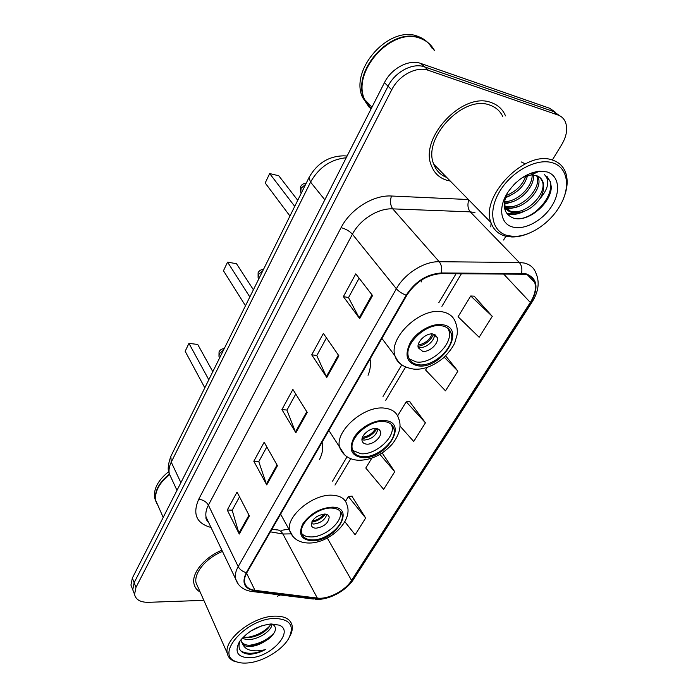 <?xml version="1.0" encoding="UTF-8"?>
<svg xmlns="http://www.w3.org/2000/svg" width="698" height="698" viewBox="0 0 698 698"><rect width="100%" height="100%" fill="white"/><g stroke="black" fill="none" stroke-linecap="round" stroke-linejoin="round"><path stroke-width="1.05" d="M368.055 375.288C370.359 369.521 371.022 364.103 370.036 359.051M319.492 459.589C322.546 453.43 323.427 447.715 322.144 442.462L322.083 442.227M421.365 281.896L421.941 279.776M555.582 112.378L549.841 108.338L420.815 63.457C409.089 58.964 391.438 68.256 384.432 82.678L132.341 578.075L130.945 585.099L132.192 588.301M552.354 159.999L561.768 144.547C566.724 136.049 567.91 128.467 565.328 121.81C563.827 118.494 561.358 116.217 557.929 114.996L428.45 70.358L424.611 66.895C412.867 62.41 395.129 71.746 388.062 86.22L134.156 582.708L132.751 589.731L133.99 592.925L132.751 589.731L134.156 582.708L388.062 86.22C395.129 71.746 412.867 62.41 424.611 66.895L553.863 111.645L424.611 66.895L420.815 63.457M559.621 115.711L553.863 111.645L559.621 115.711M491.392 102.65C463.123 90.949 418.992 138.073 431.381 165.601C434.304 173.313 439.679 178.26 447.497 180.459L450.262 181.044L447.497 180.459C439.679 178.26 434.304 173.313 431.381 165.601C418.992 138.073 463.123 90.949 491.392 102.65C498.084 105.014 502.796 109.438 505.518 115.912C502.796 109.438 498.084 105.014 491.392 102.65M221.885 550.19C204.636 557.257 191.584 573.014 193.922 583.519C194.637 587.201 196.723 590.054 200.178 592.087C196.723 590.054 194.637 587.201 193.922 583.519C191.584 573.014 204.636 557.257 221.885 550.19M525.14 274.235C530 275.352 533.185 278.074 534.685 282.402C536.422 288.326 534.965 295.01 530.314 302.452L351.574 580.413C345.24 590.709 327.973 599.669 317.337 598.081L254.962 590.334C249.038 589.505 245.6 586.8 244.632 582.245C244.152 579.331 244.911 576.12 246.9 572.613L406.803 295.298C415.624 281.87 427.063 274.646 441.127 273.616L525.14 274.235M525.533 273.625L441.398 272.962C426.975 274.009 415.24 281.425 406.201 295.193L246.333 572.622C241.491 582.708 244.248 588.763 254.604 590.787L316.988 598.509C327.886 600.123 345.571 590.953 352.062 580.396L530.82 302.539C539.135 287.593 537.373 277.952 525.533 273.625M344.847 521.694L355.151 534.755L365.656 518.021L351.818 496.104M492.265 316.342L470.74 295.987L458.071 316.752L479.142 337.256L492.265 316.342L474.143 296.161M399.919 425.998L413.722 441.468L425.431 422.814L409.639 401.603M277.333 596.249L280.387 594.984M503.598 240.016L505.893 236.238M428.45 70.358C416.671 65.882 398.855 75.279 391.726 89.798L135.988 587.367L134.557 594.391C135.796 599.739 140.411 602.383 148.421 602.322L203.842 600.35M239.266 534.049L227.269 510.037L237.05 492.064L249.387 515.944L239.266 534.049L238.925 533.193L248.985 515.176M326.777 377.461L311.718 354.82L323.366 333.417L338.879 355.823L326.777 377.461L326.332 376.667L338.373 355.108M359.671 318.611L343.381 296.633L355.762 273.869L372.558 295.559L359.671 318.611L359.182 317.843L372.017 294.861M266.741 484.892L253.819 461.247L264.167 442.227L277.455 465.714L266.741 484.892L266.366 484.054L277.036 464.955M295.856 432.786L281.922 409.595L292.89 389.432L307.233 412.431L295.856 432.786L295.455 431.966L306.771 411.698M427.228 367.323L425.597 370.001L445.499 390.836L457.888 371.109L445.664 355.849M371.798 458.185L365.796 468.035L383.647 489.368L394.736 471.708L382.199 453.002M281.922 409.595L287 410.04M295.76 394.03L286.939 410.145L295.455 431.966M253.819 461.247L258.845 461.509M266.828 446.921L258.784 461.622L266.366 484.054M343.381 296.633L348.555 297.514M359.112 278.197L348.503 297.601L359.182 317.843M311.718 354.82L316.848 355.474M326.463 337.893L316.796 355.57L326.332 376.667M227.269 510.037L232.242 510.142M239.519 496.836L232.181 510.264L238.925 533.193M425.431 422.814L406.201 401.795L409.927 401.594M397.624 415.86L406.201 401.795M457.888 371.109L444.242 357.202M470.74 295.987L474.431 296.179M394.736 471.708L379.921 454.424M365.656 518.021L348.381 496.583L352.106 496.069M345.501 501.304L348.381 496.583M508.004 235.68L513.667 236.369C529.747 236.91 550.591 222.932 560.346 205.09C570.851 186.951 567.744 167.136 552.476 162.809C536.718 157.722 511.268 171.534 499.515 191.706C487.527 211.808 492.099 232.146 508.004 235.68M563.74 197.874C567.535 188.381 568.155 179.927 565.607 172.502C563.269 166.29 558.871 162.145 552.406 160.051C525.324 149.599 480.023 196.426 490.956 222.522C493.477 229.808 498.477 234.388 505.971 236.256L511.887 236.98C517.41 237.041 523.203 235.767 529.25 233.149M502.7 116.365C500.047 110.93 495.798 107.204 489.97 105.171C463.446 94.274 422.142 138.413 433.772 164.231C436.189 170.67 440.508 175.076 446.729 177.44M434.54 50.605C431.443 44.89 426.836 40.877 420.72 38.565C392.276 26.027 351.181 71.562 364.644 99.57L370.987 109.106M434.121 50.239C431.032 44.532 426.426 40.519 420.309 38.198C391.875 25.669 350.797 71.179 364.26 99.177L362.576 97.45L369.067 107.108M432.263 48.624C429.165 42.918 424.567 38.905 418.451 36.593C390.051 24.046 349.105 69.468 362.576 97.45M537.626 176.079L538.298 177.676C543.297 190.222 520.891 212.462 506.451 207.262L504.305 206.416M536.675 175.695L536.937 176.437C541.953 188.975 519.591 211.197 505.151 205.989L504.253 205.692M506.87 193.913C502.08 206.093 504.139 214.103 513.047 217.933C527.444 223.308 551.054 203.511 551.298 187.195L550.364 181.471L544.501 174.613C550.094 180.477 548.523 188.6 539.781 198.965C531.475 209.636 522.104 214.103 511.66 212.384C508.397 211.442 505.945 209.417 504.296 206.285M540.104 177.667L542.398 181.419C547.363 193.965 524.826 216.284 510.351 211.093L504.392 207.201M515.866 182.763L513.327 185.302M521.214 161.927L524.355 163.393M527.897 174.465C524.966 185.651 517.515 193.241 505.526 197.246M526.1 175.373C522.758 184.918 516.119 191.618 506.181 195.466M532.818 172.519L533.22 173.994M533.368 174.962C535.322 186.698 518.125 204.505 504.322 202.76M531.885 172.825L532.094 174.5M532.112 174.901C532.879 186.183 517.637 202.071 504.471 201.565M533.542 172.301L535.061 173.156M539.781 198.965C543.506 192.683 544.562 187.003 542.957 181.934C541.753 178.688 539.467 176.542 536.099 175.512L531.143 174.936L522.549 177.484M546.927 171.9L539.38 171.211C527.016 172.886 516.503 179.936 507.83 192.343C497.613 207.742 500.623 224.512 513.213 227.147C525.158 230.157 542.974 220.315 551.909 205.866C561.009 191.47 559.011 175.407 546.927 171.9M365.246 100.189L371.196 108.696M546.962 176.332L549.919 181.07C554.526 193.206 538.577 215.08 521.511 218.465M517.986 212.89L506.966 213.675M513.056 207.751L506.111 208.911M506.059 208.911L504.724 208.903M508.188 202.673L504.261 203.589M523.779 211.546C517.855 214.295 512.419 215.202 507.455 214.286M518.989 206.285L506.957 209.54M506.669 209.548L504.89 209.513M514.269 201.068L504.235 204.305M509.627 195.894L505.343 197.804M441.86 325.809C426.757 322.52 403.872 343.913 408.452 356.826C409.813 361.32 413.103 363.955 418.338 364.731C433.589 367.471 455.838 346.426 451.187 333.408C449.87 329.229 446.755 326.699 441.86 325.809M409.246 358.912L416.191 361.922C431.416 364.688 453.595 343.686 448.927 330.678L448.003 328.479M294.731 206.372L269.672 173.558L278.764 175.756L297.741 200.309M269.672 173.558L265.196 182.972L289.949 216.022M432.996 334.019C426.277 332.614 416.217 342.064 418.268 347.805L422.595 351.286C429.349 352.586 439.278 343.207 437.21 337.439L432.996 334.019M418.111 347.037L419.559 347.412C425.946 348.634 435.439 340.223 434.269 334.342M433.65 334.15C430.492 340.807 425.291 344.891 418.067 346.391M432.271 333.941C429.506 340.074 424.803 343.765 418.181 345.013M247.249 662.995C262.378 662.044 282.018 650.396 288.693 638.495C294.844 625.67 290.098 618.986 274.436 618.445C246.621 618.716 215.124 653.904 235.339 661.338C238.524 662.795 242.503 663.344 247.249 662.995M289.766 636.471C291.93 632.475 292.724 628.837 292.13 625.548C290.586 619.074 284.705 615.941 274.48 616.142C252.973 616.404 223.796 639.359 227.243 653.136C227.871 656.687 229.991 659.322 233.603 661.023L239.353 662.62M271.836 623.933C272.752 630.076 258.522 640.083 247.485 639.577L241.97 638.469M270.667 623.986C269.838 626.542 267.762 629.072 264.42 631.585C260.581 634.438 256.087 636.349 250.922 637.3L243.122 637.23M241.063 639.56L241.203 641.218L242.878 644.437C244.597 645.99 247.197 646.671 250.687 646.47C255.145 646.104 259.621 644.542 264.123 641.785L253.985 645.126L250.189 645.397C246.097 645.327 243.131 644.071 241.299 641.628M261.785 625.801L250.818 631.027M239.972 641.017C237.241 648.931 240.4 653.354 249.439 654.27L250.53 654.218C255.363 653.825 260.328 652.281 265.423 649.576C260.066 650.998 255.128 651.225 250.608 650.266C246.865 649.437 244.291 647.491 242.878 644.437M271.068 623.96C257.614 625.652 247.031 631.664 239.318 642.003C234.188 652.456 237.905 657.708 250.46 657.743C271.443 656.984 294.713 630.931 279.148 625.138L271.068 623.96M264.123 641.785L268.66 638.888C276.181 632.353 277.464 627.45 272.499 624.187L279.148 625.138M168.733 471.621C158.045 480.189 153.351 488.993 154.659 498.014L156.099 501.967M169.352 474.099C158.9 482.623 154.328 491.331 155.628 500.204L156.649 503.328M158.254 506.181L155.846 500.693C154.72 494.402 157.033 487.823 162.791 480.939L169.492 474.649L164.362 479.229M222.461 551.411C206.198 557.99 193.817 572.849 196.033 582.751L198.171 587.576M265.423 649.576C255.128 654.043 246.883 654.462 240.705 650.85M274.41 632.571C268.163 639.534 259.726 643.8 249.099 645.353M269.794 625.966C263.643 632.301 255.66 636.183 245.844 637.614M384.005 421.531C369.643 419.594 348.791 437.943 352.377 449.224C353.616 453.717 357.088 456.195 362.777 456.658C377.278 458.141 397.537 440.089 393.908 428.747C392.704 424.524 389.405 422.124 384.005 421.531M352.76 450.472L360.883 453.744C375.367 455.253 395.565 437.236 391.918 425.885L391.456 424.532M249.84 296.955L227.565 262.125L236.5 263.731L253.4 289.775M227.565 262.125L223.465 270.754L245.478 305.759M376.065 428.537C369.67 427.726 360.508 435.831 362.114 440.848C362.663 442.811 364.182 443.911 366.677 444.137C373.098 444.862 382.138 436.817 380.523 431.783C379.982 429.872 378.499 428.79 376.065 428.537M361.983 439.644L364.007 440.098C371.694 439.269 376.335 435.552 377.941 428.956M376.929 428.659C373.465 434.182 368.518 437.498 362.096 438.606M375.629 428.52C372.653 433.353 368.352 436.285 362.724 437.314L362.183 438.213M331.716 508.057C318 507.158 298.84 523.203 301.684 533.106C302.81 537.504 306.405 539.772 312.46 539.92C326.289 540.444 344.908 524.652 342.029 514.714C340.938 510.561 337.5 508.345 331.716 508.057M301.815 533.673C303.822 535.794 306.806 536.884 310.785 536.928C324.596 537.486 343.163 521.711 340.275 511.774L340.092 511.102M208.807 379.756L188.94 343.364L197.726 344.454L212.811 371.668M188.94 343.364L185.171 351.286L204.811 387.818M324.561 514.051C316.456 515.377 312.041 519.085 311.308 525.184C311.814 527.112 313.385 528.116 316.037 528.203C324.134 526.833 328.514 523.116 329.203 517.044C328.706 515.168 327.161 514.173 324.561 514.051M311.282 523.622L313.681 524.05C320.513 523.195 324.893 519.993 326.83 514.461M325.373 514.112C321.944 518.448 317.494 521.127 312.023 522.121L311.858 521.825M324.081 514.06C321.159 517.715 317.381 520.01 312.73 520.935L312.023 522.121M312.617 520.499L312.73 520.935M384.432 82.678L391.726 89.798M549.841 108.338L557.929 114.996M132.341 578.075L135.988 587.367M346.234 157.748C330.73 159.345 318.838 167.459 310.558 182.108L324.832 199.811M171.036 455.96L308.978 177.632L310.558 182.108L171.246 462.146L180.887 482.667M176.978 490.354L169.265 473.698C167.45 470.243 167.974 464.458 170.844 456.344L171.246 462.146C169.239 466.247 168.584 470.094 169.265 473.698L171.856 479.29M308.978 177.632C316.866 163.55 328.339 156.282 343.407 155.828L347.124 156.003M317.337 598.081L282.908 533.996L290.778 533.874M270.414 531.832L282.908 533.996C281.294 531.126 279.148 529.756 276.487 529.878L272.002 529.084M530.314 302.452L503.415 273.799M246.333 572.622C242.59 571.645 239.876 569.647 238.201 566.61L396.368 288.754C404.744 273.537 424.183 261.288 439.208 261.715L519.295 262.492L524.128 263.015C530.122 264.437 534.057 267.823 535.951 273.171C539.824 282.053 538.577 291.616 532.181 301.868L530.82 302.539M474.954 212.515L470.251 211.86L392.738 208.868C378.237 208.03 359.95 219.504 352.411 234.214L208.397 505.151C206.163 509.427 205.378 513.396 206.05 517.061L208.711 522.619C206.434 520.219 205.544 518.352 206.05 517.061L235.435 578.555C234.842 574.943 235.767 570.955 238.201 566.61L208.397 505.151C206.311 501.696 203.083 499.742 198.703 499.288L341.078 227.653C350.379 209.208 373.325 194.821 391.447 196.016L468.402 199.532M521.563 273.223C522.383 268.809 521.624 265.231 519.295 262.492L470.251 211.86C467.791 208.737 467.302 204.758 468.786 199.925M341.078 227.653C345.754 228.909 349.532 231.099 352.411 234.214L396.368 288.754C398.785 291.511 402.057 293.657 406.201 295.193M238.367 584.348L235.435 578.555C238.062 586.233 243.803 590.569 252.65 591.572L250.94 591.346M254.604 590.787L252.65 591.572L313.358 599.041M391.447 196.016C389.912 201.172 390.339 205.456 392.738 208.868L439.208 261.715C441.424 264.594 442.157 268.337 441.398 272.962M316.988 598.509L315.034 599.25C327.781 600.646 345.868 591.346 353.554 579.314M352.062 580.396L353.712 579.07L532.077 302.025M211.023 527.47C196.452 523.465 192.343 514.068 198.703 499.288M491.095 222.924L490.79 226.894M254.962 590.334L246.577 573.198M351.574 580.413L327.275 538.053M334.988 485.075L350.771 458.699M385.732 400.259L405.625 367.008M441.904 306.361L461.457 273.677M417.701 365.787C441.529 370.053 467.669 328.051 442.523 324.71C432.167 322.912 416.828 331.419 410.284 342.622C404.212 355.326 406.681 363.047 417.701 365.787M442.436 311.849C449.311 313.175 453.691 316.77 455.576 322.633C457.068 326.341 457.591 330.355 457.146 334.656L454.651 343.189C452.417 347.796 448.692 352.699 443.457 357.908C433.048 366.276 423.093 370.001 413.591 369.085C400.626 366.816 398.035 361.904 394.946 355.797C388.393 337.396 421.007 306.919 442.436 311.849M402.065 364.941C398.453 362.89 396.08 359.845 394.946 355.797L381.928 338.434M301.266 193.198L300.716 192.186L301.117 188.207L305.672 184.307M362.201 457.609C385.846 460.061 409.49 422.072 384.607 420.536C374.355 419.533 359.714 427.752 353.825 437.847C348.459 449.215 351.251 455.811 362.201 457.609M384.633 408.156C392.215 409.063 396.865 412.483 398.593 418.425C401.69 425.597 399.736 433.973 392.721 443.544C383.054 454.415 371.79 460.008 358.92 460.314C349.436 459.816 343.015 455.515 339.647 447.418C334.517 431.312 364.243 405.172 384.633 408.156M344.638 454.921L328.88 430.43M258.784 278.921L258.103 277.708L258.487 274.445L262.823 270.763M311.936 540.784C335.319 541.735 356.809 507.202 332.265 507.149C320.042 507.987 310.226 513.562 302.81 523.884C298.046 534.118 301.091 539.755 311.936 540.784M332.37 495.214C340.519 495.693 345.37 498.869 346.932 504.733C353.598 521.258 329.09 543.192 309.275 543.027C299.407 543.009 292.863 538.908 289.644 530.75C285.569 516.599 312.905 493.739 332.37 495.214M293.081 536.745L280.605 514.156M219.669 357.629L218.963 356.373L219.32 353.677L223.456 350.187M130.945 585.099L134.557 594.391M279.819 530.305L279.017 530.262M534.685 282.402L527.479 274.925M332.58 481.114L347.063 456.789M383.01 396.42L401.83 364.81M438.824 302.688L456.108 273.66M281.713 530.297L288.78 529.163M513.667 236.369L511.887 236.98M536.937 176.437L538.298 177.676M542.398 181.419L542.957 181.934M531.143 174.936L539.38 171.211M364.644 99.57L371.999 107.126M433.772 164.231L490.956 222.522M550.364 181.471L549.919 181.07M448.927 330.678L451.187 333.408M434.967 334.656L437.21 337.439M306.195 183.251C303.656 183.286 301.789 184.42 300.594 186.645L300.716 192.186L301.361 193.006M154.659 498.014L155.628 500.204M155.846 500.693L163.201 517.427M196.033 582.751L227.243 653.136M235.339 661.338L233.603 661.023M391.918 425.885L393.908 428.747M378.979 429.514L380.523 431.783M263.46 269.472C261.026 269.507 259.237 270.597 258.103 272.717L258.103 277.708L258.836 278.816M340.275 511.774L342.029 514.714M328.147 515.237L329.203 517.044M224.215 348.66C221.868 348.712 220.149 349.768 219.059 351.818L218.963 356.373L219.73 357.725"/></g></svg>
